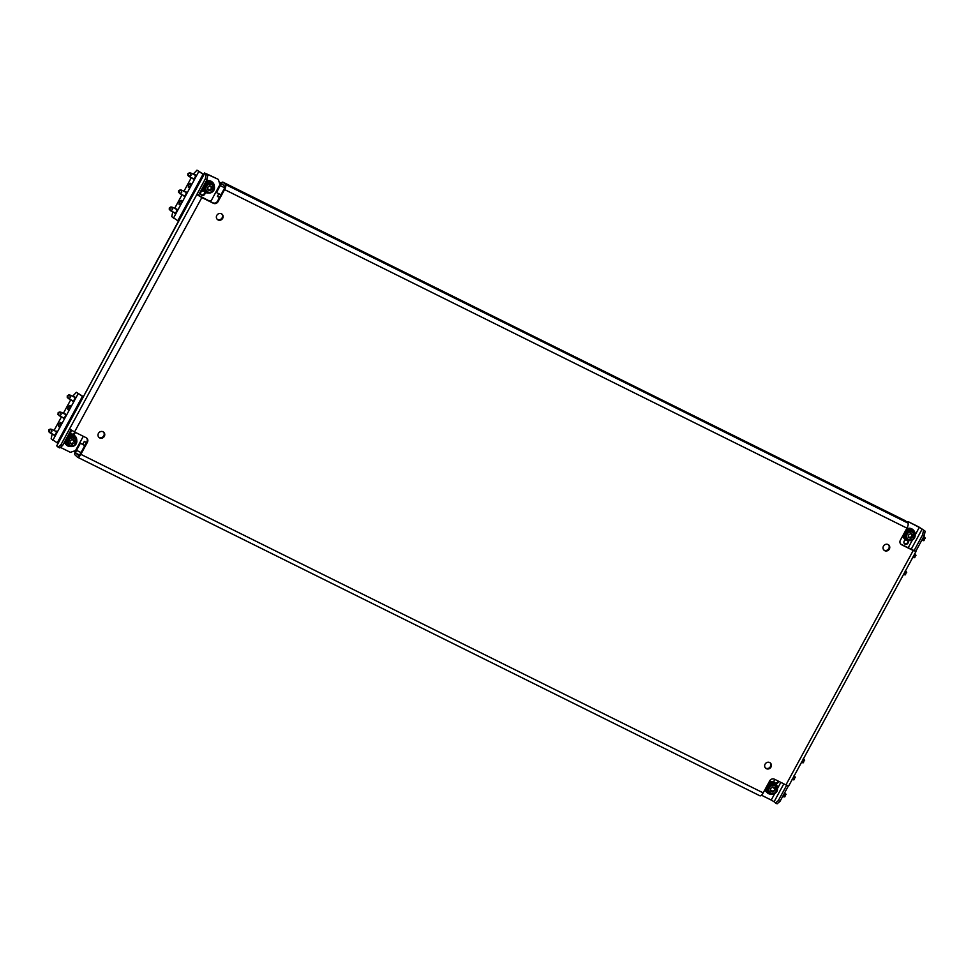 <?xml version="1.0" encoding="UTF-8"?>
<svg xmlns="http://www.w3.org/2000/svg" width="974" height="974" viewBox="0 0 974 974"><rect width="100%" height="100%" fill="white"/><g stroke="black" fill="none" stroke-linecap="round" stroke-linejoin="round"><path stroke-width="1.46" d="M883.455 546.146A3.519 3.263 132.7 0 0 884.015 550.2A3.519 3.263 132.7 0 0 889.335 549.068A3.519 3.263 132.7 0 0 888.775 545.026A3.519 3.263 132.7 0 0 883.455 546.146M883.759 549.933A3.519 3.263 132.7 0 0 888.495 544.795M765.089 764.152A3.519 3.263 132.7 0 0 765.649 768.194A3.519 3.263 132.7 0 0 770.97 767.074A3.519 3.263 132.7 0 0 770.41 763.032A3.519 3.263 132.7 0 0 765.089 764.152M765.394 767.938A3.519 3.263 132.7 0 0 770.13 762.8M98.435 433.393A3.519 3.263 132.7 0 0 98.995 437.448A3.519 3.263 132.7 0 0 104.328 436.315A3.519 3.263 132.7 0 0 103.768 432.273A3.519 3.263 132.7 0 0 98.435 433.393M98.751 437.18A3.519 3.263 132.7 0 0 103.487 432.042M216.8 215.4A3.519 3.263 132.7 0 0 217.36 219.442A3.519 3.263 132.7 0 0 222.693 218.322A3.519 3.263 132.7 0 0 222.133 214.268A3.519 3.263 132.7 0 0 216.8 215.4M217.117 219.187A3.519 3.263 132.7 0 0 221.853 214.049M905.783 539.9A2.35 2.179 132.7 0 0 904.542 543.833A2.35 2.179 132.7 0 0 907.926 540.607M904.298 543.565A2.35 2.179 132.7 0 0 907.671 540.57M775.024 779.492A2.35 2.179 132.7 0 0 774.257 782.475M777.41 787.832A6.246 5.807 132.7 0 0 775.633 783.534A2.35 2.179 132.7 0 0 778.518 781.221M775.048 783.011A2.35 2.179 132.7 0 0 777.97 780.953M203.542 190.977A2.35 2.179 132.7 0 0 201.253 194.91A2.35 2.179 132.7 0 0 204.93 192.158M201.021 194.642A2.35 2.179 132.7 0 0 204.455 191.829M71.845 430.496A2.35 2.179 132.7 0 0 71.492 434.173M73.123 434.611A2.35 2.179 132.7 0 0 75.229 432.298M71.151 433.82A2.35 2.179 132.7 0 0 74.681 432.018M763.19 792.873L769.752 780.783A3.519 3.263 -47.3 0 1 774.367 779.163L785.957 784.91L913.222 550.505L901.644 544.77A3.519 3.263 -47.3 0 1 900.366 540.229L906.94 528.139L224.592 189.589L218.018 201.691A3.519 3.263 -47.3 0 1 213.403 203.298L201.825 197.552L74.56 431.957L86.138 437.703A3.519 3.263 -47.3 0 1 87.416 442.245L80.842 454.334L763.19 792.873A4.529 1.607 116.4 0 1 759.951 795.807L77.603 457.269A4.529 1.607 -63.6 0 1 77.47 457.171L75.059 454.943A4.529 1.607 -63.6 0 1 75.984 449.854L79.771 442.878L84.799 445.605M78.565 455.54L75.984 453.239L79.515 454.992M206.135 174.431L207.779 175.247L206.975 179.642L205.344 178.826L206.135 174.431L204.784 173.189L56.736 445.861L58.087 447.103L60.997 444.668L62.64 445.471L71.041 430.009M207.779 175.247L206.318 173.835L207.888 174.419L217.957 179.192L204.784 173.189M62.64 445.471L59.731 447.918L58.087 447.103M74.56 431.957L69.531 428.95L60.997 444.668M205.344 178.826L196.809 194.544L201.825 197.552M906.94 528.139A4.529 1.607 116.4 0 0 907.865 523.038L905.455 520.822L223.107 182.272A4.529 1.607 -63.6 0 0 222.961 182.175A4.529 1.607 -63.6 0 0 219.722 185.109L215.936 192.073L216.472 192.56L220.258 185.596A2.581 0.913 -63.6 0 1 222.096 183.928A2.581 0.913 -63.6 0 1 222.182 183.989L224.592 186.204A2.581 0.913 -63.6 0 1 224.057 189.102L217.494 201.204A3.519 3.263 -47.3 0 1 212.88 202.811L198.44 195.36L206.975 179.642M775.438 803.014L778.348 800.567L779.991 801.383L777.069 803.83L774.087 801.76L783.814 783.851M911.177 549.275L922.135 529.089L925.117 531.159L924.326 535.542L922.682 534.738L914.16 550.456L915.791 551.26L924.326 535.542M906.831 522.088L908.145 521.638L918.75 526.897L925.117 531.159M779.991 801.383L788.368 785.945M786.663 785.251L778.348 800.567M922.682 534.738L923.486 530.343M223.107 182.272L225.518 184.5A4.529 1.607 -63.6 0 1 224.592 189.589M86.576 437.971A3.519 3.263 -47.3 0 1 86.881 441.758L80.318 453.847A2.581 0.913 -63.6 0 1 78.468 455.515A2.581 0.913 -63.6 0 1 78.395 455.455M914.075 550.602L901.108 544.283A3.519 3.263 -47.3 0 1 900.682 544.016M913.222 550.505L915.791 551.26M915.974 551.54L788.709 785.945L785.957 784.91M198.44 195.36L196.809 194.544L69.531 428.95M77.603 457.269A4.529 1.607 -63.6 0 0 80.842 454.334M220.964 194.8L216.472 192.56M922.135 529.089L919.273 527.384L915.183 534.921M774.732 793.603L771.225 800.056L774.087 801.76M771.225 800.056L761.473 795.21M908.145 521.638L919.273 527.384M908.681 522.125L907.366 522.575M56.736 445.861L204.601 172.909M83.301 436.303L75.558 450.56L70.432 452.35L60.376 447.37M218.48 179.679L219.893 184.719L211.358 200.437L209.447 201.107M81.012 452.569L76.508 450.341A2.581 0.913 -63.6 0 0 75.984 453.239M76.508 450.341L80.294 443.365M79.771 442.878L84.884 445.422M194.727 174.955A2.35 0.828 116.4 0 1 195.311 174.809A2.35 0.828 116.4 0 1 194.91 177.499A2.35 0.828 116.4 0 1 193.229 179.009A2.35 0.828 116.4 0 1 192.986 178.461M190.271 186.034A2.35 0.828 116.4 0 1 188.591 187.556A2.35 0.828 116.4 0 1 188.993 184.865A2.35 0.828 116.4 0 1 190.673 183.356A2.35 0.828 116.4 0 1 190.271 186.034M185.45 192.036A2.35 0.828 116.4 0 1 186.034 191.89A2.35 0.828 116.4 0 1 185.632 194.581A2.35 0.828 116.4 0 1 183.952 196.091A2.35 0.828 116.4 0 1 183.709 195.543M180.994 203.128A2.35 0.828 116.4 0 1 179.313 204.637A2.35 0.828 116.4 0 1 179.715 201.947A2.35 0.828 116.4 0 1 181.395 200.437A2.35 0.828 116.4 0 1 180.994 203.128M176.172 209.13A2.35 0.828 116.4 0 1 176.757 208.984A2.35 0.828 116.4 0 1 176.355 211.662A2.35 0.828 116.4 0 1 174.675 213.184A2.35 0.828 116.4 0 1 174.431 212.624M203.761 174.443L196.979 170.17L203.651 174.65M172.788 211.808L171.741 216.642L178.412 221.122M219.247 182.394L220.988 183.258M219.15 182.077L221.147 183.075M219.625 197.272L217.482 196.212M196.979 170.17L193.205 174.2M191.342 177.633L183.928 191.281M182.065 194.715L174.65 208.375M219.503 197.491L217.36 196.431L218.821 193.741M189.309 172.848L187.848 173.762L187.86 175.503L189.309 172.848M188.031 175.357L189.187 175.99C191.074 176.05 191.488 175.296 190.417 173.737L190.04 172.885L191.001 173.116M214.402 186.667A6.246 5.807 132.7 0 0 205.879 181.663M212.454 182.223A6.246 5.807 132.7 0 0 206.22 181.042M202.409 188.055A6.246 5.807 132.7 0 0 208.582 192.986M202.19 188.445A6.246 5.807 132.7 0 0 203.992 191.403M209.775 182.479A4.76 4.432 132.7 0 0 204.029 188.713M211.772 189.65L211.528 188.53L212.101 189.443L210.214 190.685L207.718 189.869L207.961 187.008L210.116 185.851L212.028 186.789L212.101 189.066M204.564 185.243A5.077 4.724 132.7 0 0 205.368 191.087L206.171 191.829A5.077 4.724 -47.3 0 1 205.368 185.985A5.077 4.724 -47.3 0 1 213.062 184.366A5.077 4.724 -47.3 0 1 213.866 190.21A5.077 4.724 -47.3 0 1 206.171 191.829C209.13 193.814 211.711 193.29 213.903 190.259L212.259 183.623A5.077 4.724 132.7 0 0 204.564 185.243M211.504 186.728L211.675 187.994M211.675 188.372L211.102 187.848L211.528 188.53M211.212 189.126L210.372 189.187L210.944 189.723M210.627 189.93L210.055 189.406L210.214 190.685M208.813 189.893L207.657 189.406M209.836 185.766L210.603 186.606M208.241 189.37L209.008 189.93M180.032 189.93L178.571 190.855L178.583 192.584L180.032 189.93L180.884 189.967M178.753 192.438L179.922 193.071C181.797 193.132 182.211 192.377 181.14 190.819L180.762 189.979L181.724 190.21M170.754 207.012L169.293 207.937L169.306 209.666L170.754 207.012L171.607 207.048M169.488 209.532L170.645 210.153C172.532 210.214 172.934 209.471 171.862 207.912L171.485 207.06L172.447 207.292M923.145 537.624L923.815 536.698L924.363 537.879L923.121 540.619L921.964 540.12L922.548 540.412M924.959 537.685L924.034 540.521L923.121 540.619M924.363 537.064L925.251 538.269M906.575 528.797A6.246 5.807 -47.3 0 1 913.125 529.844M906.197 529.491A6.246 5.807 -47.3 0 1 915.073 534.3M904.651 539.036A6.246 5.807 -47.3 0 1 902.788 535.761M909.241 540.619A6.246 5.807 -47.3 0 1 903.044 535.298M912.443 537.283L912.188 536.163L912.772 537.064L910.885 538.318L908.389 537.502L908.304 535.237L910.787 533.484L912.687 534.422L912.76 536.686M905.223 532.875A5.077 4.724 132.7 0 0 906.039 538.719L906.843 539.462A5.077 4.724 -47.3 0 1 906.027 533.618A5.077 4.724 -47.3 0 1 913.722 531.999A5.077 4.724 -47.3 0 1 914.537 537.843A5.077 4.724 -47.3 0 1 906.843 539.462C909.801 541.434 912.37 540.923 914.574 537.892L912.918 531.256A5.077 4.724 132.7 0 0 905.223 532.875M912.175 534.349L912.346 535.627M912.346 536.004L911.774 535.481L912.188 536.163M911.871 536.759L911.043 536.82L911.615 537.356M911.287 537.563L910.714 537.039L910.885 538.318M909.485 537.526L908.328 537.039M910.495 533.387L911.262 534.239M908.912 536.991L909.667 537.563M904.688 536.345A4.76 4.432 -47.3 0 1 910.447 530.112M913.49 556.13L913.843 557.7L912.687 557.201L913.271 557.493M914.549 553.792L915.085 554.961L913.892 555.375M915.682 554.766L914.756 557.603L913.843 557.7M915.085 554.145L915.974 555.35M914.756 557.603L913.989 557.725M904.213 573.223L904.566 574.782L903.409 574.295L903.994 574.575M905.272 570.874L905.808 572.055L904.627 572.456M906.404 571.86L905.479 574.684L904.566 574.782M905.808 571.227L906.697 572.432M74.134 397.063A2.35 0.828 116.4 0 1 74.718 396.917A2.35 0.828 116.4 0 1 74.316 399.596A2.35 0.828 116.4 0 1 72.636 401.105A2.35 0.828 116.4 0 1 72.393 400.558M69.678 408.143A2.35 0.828 116.4 0 1 67.997 409.652A2.35 0.828 116.4 0 1 68.411 406.974A2.35 0.828 116.4 0 1 70.079 405.452A2.35 0.828 116.4 0 1 69.678 408.143M64.856 414.145A2.35 0.828 116.4 0 1 65.441 413.999A2.35 0.828 116.4 0 1 65.039 416.677A2.35 0.828 116.4 0 1 63.359 418.199A2.35 0.828 116.4 0 1 63.127 417.639M60.4 425.224A2.35 0.828 116.4 0 1 58.72 426.734A2.35 0.828 116.4 0 1 59.134 424.055A2.35 0.828 116.4 0 1 60.802 422.533A2.35 0.828 116.4 0 1 60.4 425.224M55.579 431.226A2.35 0.828 116.4 0 1 56.163 431.08A2.35 0.828 116.4 0 1 55.761 433.771A2.35 0.828 116.4 0 1 54.081 435.281A2.35 0.828 116.4 0 1 53.85 434.721M83.167 396.54L76.386 392.279L83.058 396.759M52.194 433.905L51.147 438.75L57.819 443.231M73.829 451.169L75.12 451.814M76.386 392.279L72.612 396.296M70.749 399.742L63.334 413.39M61.472 416.823L54.057 430.471M82.753 444.363L84.348 441.417L86.491 442.488M50.161 429.12L48.895 429.68L48.712 431.774L50.161 429.12L51.013 429.144M48.895 431.628L50.051 432.261C51.939 432.322 52.34 431.567 51.269 430.009L50.892 429.157L51.866 429.388M66.329 444.935A6.246 5.807 -47.3 0 1 64.528 441.989M70.919 446.518A6.246 5.807 -47.3 0 1 64.747 441.587M68.557 434.574A6.246 5.807 -47.3 0 1 74.791 435.755M68.217 435.208A6.246 5.807 -47.3 0 1 76.751 440.199M69.982 440.759L72.453 439.384L74.365 440.333L74.438 442.598L71.966 444.351L70.055 443.401L69.982 440.759M74.596 437.156A5.077 4.724 132.7 0 0 66.902 438.787A5.077 4.724 132.7 0 0 67.717 444.631L68.509 445.362A5.077 4.724 -47.3 0 1 67.705 439.53A5.077 4.724 -47.3 0 1 75.4 437.898A5.077 4.724 -47.3 0 1 76.216 443.742A5.077 4.724 -47.3 0 1 68.509 445.362C71.467 447.346 74.048 446.822 76.252 443.803L74.596 437.156M72.173 439.298L72.94 440.151M74.426 440.784L73.866 440.26L73.44 441.003L74.012 441.539M74.024 441.916L74.438 442.598M74.121 443.194L73.294 443.255M72.965 443.474L72.393 442.951L71.979 443.694L72.551 444.229M71.151 443.426L70.006 442.951M70.591 442.902L71.346 443.462M66.366 442.245A4.76 4.432 -47.3 0 1 72.113 436.011M59.438 412.026L58.172 412.599L57.99 414.693L59.438 412.026L60.291 412.063M58.172 414.547L59.329 415.18C61.216 415.228 61.618 414.486 60.546 412.927L60.169 412.075L61.131 412.306M68.716 394.945L67.255 395.87L67.267 397.599L68.716 394.945M67.45 397.453L68.606 398.086C70.493 398.147 70.895 397.392 69.824 395.846L69.446 394.994L70.408 395.225M784.009 793.895L784.679 792.97L785.214 794.151L783.985 796.89L782.816 796.391L783.4 796.683M785.811 793.956L784.886 796.781L783.985 796.89M785.214 793.323L786.103 794.541M784.886 796.781L784.119 796.915M765.381 788.843A6.246 5.807 132.7 0 0 771.591 794.151M765.138 789.305A6.246 5.807 132.7 0 0 766.988 792.568M775.462 783.388A6.246 5.807 132.7 0 0 775.292 783.23L775.633 783.534A6.246 5.807 132.7 0 0 768.535 783.035M775.292 783.23A6.246 5.807 132.7 0 0 768.912 782.341M770.641 788.392L773.125 787.016L775.024 787.966L775.109 790.231L772.625 791.984L770.726 791.034L770.641 788.392M775.255 784.788A5.077 4.724 132.7 0 0 767.561 786.42A5.077 4.724 132.7 0 0 768.376 792.252L769.18 792.994A5.077 4.724 -47.3 0 1 768.364 787.15A5.077 4.724 -47.3 0 1 776.059 785.531A5.077 4.724 -47.3 0 1 776.875 791.375A5.077 4.724 -47.3 0 1 769.18 792.994C772.139 794.979 774.72 794.455 776.911 791.436L775.255 784.788M772.832 786.931L773.6 787.771M775.085 788.416L774.525 787.893L774.111 788.636L774.683 789.159M774.683 789.537L775.109 790.231M774.78 790.815L773.953 790.888M773.624 791.107L773.064 790.571L772.65 791.326L773.222 791.85M771.822 791.058L770.665 790.584M771.25 790.535L772.017 791.095M772.784 783.644A4.76 4.432 132.7 0 0 767.037 789.877M792.897 778.238L793.25 779.809L792.093 779.31L792.678 779.602M793.956 775.888L794.492 777.069L793.311 777.471M795.088 776.875L794.163 779.699L793.25 779.809M794.492 776.241L795.381 777.447M794.163 779.699L793.396 779.833M802.174 761.144L802.527 762.715L801.371 762.228L801.955 762.508M803.233 758.807L803.769 759.988L802.588 760.39M804.366 759.793L803.44 762.618L802.527 762.715M803.769 759.16L804.658 760.365M907.865 523.038L225.518 184.5M220.258 185.596L224.617 187.763M912.382 540.071L908.194 547.79M780.831 782.365L777.52 788.465M207.547 175.04L207.888 174.419M198.672 171.741L173.433 218.2M202.994 174.334L177.767 220.806M190.417 173.737L189.26 173.104M206.403 186.606A4.139 3.847 132.7 0 0 207.9 191.951A4.139 3.847 132.7 0 0 213.343 190.052A4.139 3.847 132.7 0 0 211.833 184.707A4.139 3.847 132.7 0 0 206.403 186.606M181.14 190.819L179.983 190.198M171.862 207.912L170.706 207.279M907.074 534.239A4.139 3.847 132.7 0 0 908.572 539.584A4.139 3.847 132.7 0 0 914.002 537.685A4.139 3.847 132.7 0 0 912.504 532.34A4.139 3.847 132.7 0 0 907.074 534.239M78.078 393.837L52.84 440.309M82.4 396.43L57.174 442.902M51.269 430.009L50.112 429.376M75.68 443.584A4.139 3.847 132.7 0 0 74.182 438.251A4.139 3.847 132.7 0 0 68.74 440.151A4.139 3.847 132.7 0 0 70.25 445.495A4.139 3.847 132.7 0 0 75.68 443.584M60.546 412.927L59.39 412.294M69.824 395.846L68.667 395.213M776.339 791.217A4.139 3.847 132.7 0 0 774.841 785.872A4.139 3.847 132.7 0 0 769.411 787.783A4.139 3.847 132.7 0 0 770.909 793.116A4.139 3.847 132.7 0 0 776.339 791.217M222.961 182.175L905.309 520.725M189.285 172.836L190.161 172.873M188.773 176.367L193.814 178.863M190.916 173.068L195.555 175.369M179.496 193.449L184.536 195.944M181.651 190.149L186.278 192.45M170.219 210.53L175.259 213.038M172.374 207.243L177 209.532M923.876 540.667L923.267 540.643M905.321 574.843L904.712 574.806M49.625 432.626L54.666 435.135M51.78 429.339L56.407 431.64M58.903 415.545L63.943 418.053M61.058 412.258L65.684 414.547M68.691 394.933L69.568 394.981M68.18 398.463L73.22 400.971M70.335 395.176L74.961 397.465M803.282 762.776L802.673 762.739"/></g></svg>
